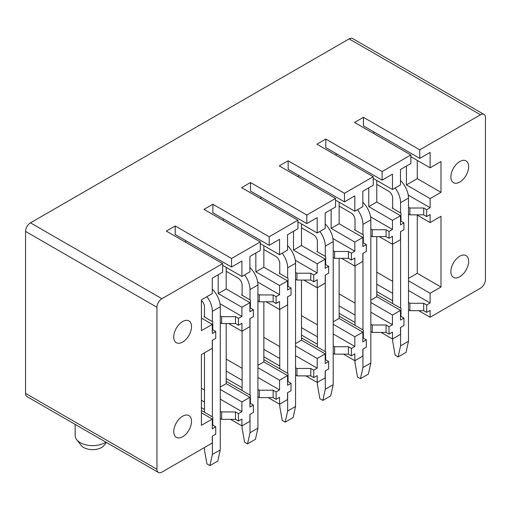 <?xml version="1.0" encoding="UTF-8"?>
<svg xmlns="http://www.w3.org/2000/svg" width="511" height="511" viewBox="0 0 511 511"><rect width="100%" height="100%" fill="white"/><g stroke="black" fill="none" stroke-linecap="round" stroke-linejoin="round"><path stroke-width="0.77" d="M156.947 469.258A6.988 4.031 120 0 0 158.397 472.458L27 396.593A6.988 4.031 -60 0 1 25.55 393.393L156.947 469.258L156.947 307.264A6.988 4.031 120 0 1 161.891 298.705L222.649 263.625L166.337 231.113L175.228 225.983L231.54 258.496L260.291 241.895L203.978 209.382L212.87 204.247L269.182 236.759L297.932 220.164L241.62 187.652L250.511 182.516L306.824 215.029L335.574 198.428L279.262 165.915L288.153 160.786L344.465 193.299L373.215 176.697L316.903 144.185L325.794 139.049L382.107 171.562L410.857 154.967L354.545 122.455L363.436 117.319L419.748 149.832L480.512 114.751A6.988 4.031 120 0 1 484 114.407A6.988 4.031 120 0 1 485.45 117.607L485.45 279.6A6.988 4.031 120 0 1 480.512 288.159L430.121 317.248L418.765 310.688M484 114.407L352.603 38.542A6.988 4.031 -60 0 0 349.109 38.887L30.488 222.841A6.988 4.031 -60 0 0 25.55 231.4L25.55 393.393M430.121 317.248L430.121 310.401L426.666 312.4L426.666 304.984L430.121 302.985L430.121 293.288L440.993 287.016L440.993 216.287L430.121 222.56L430.121 214.575L426.666 216.568L426.666 209.727L430.121 207.728L430.121 198.6L406.411 184.912L406.411 166.088M430.121 198.6L440.993 192.328L440.993 161.527L430.121 167.8L430.121 152.399L419.748 158.391L419.748 149.832M464.026 160.32A12.577 7.263 120 0 0 452.644 169.748A12.577 7.263 120 0 0 453.474 182.683A12.577 7.263 120 0 0 455.499 183.264A12.577 7.263 120 0 0 466.882 173.836A12.577 7.263 120 0 0 466.051 160.901A12.577 7.263 120 0 0 464.026 160.32M464.026 255.008A12.577 7.263 120 0 0 452.644 264.436A12.577 7.263 120 0 0 453.474 277.371A12.577 7.263 120 0 0 455.499 277.952A12.577 7.263 120 0 0 466.882 268.524A12.577 7.263 120 0 0 466.051 255.589A12.577 7.263 120 0 0 464.026 255.008M410.857 154.967L410.857 163.52L400.483 169.511L400.483 184.912L392.48 189.53L392.48 174.13L382.107 180.121L382.107 171.562M373.215 176.697L373.215 185.257L362.842 191.242L362.842 206.642L354.838 211.267L354.838 195.866L344.465 201.851L344.465 193.299M335.574 198.428L335.574 206.987L325.2 212.978L325.2 228.379L317.197 232.997L317.197 217.597L306.824 223.588L306.824 215.029M297.932 220.164L297.932 228.717L287.559 234.709L287.559 250.109L279.555 254.727L279.555 239.327L269.182 245.318L269.182 236.759M260.291 241.895L260.291 250.454L249.917 256.439L249.917 271.839L241.914 276.464L241.914 261.057L231.54 267.049L231.54 258.496M158.397 472.458A6.988 4.031 120 0 0 161.891 472.113L212.276 443.018L212.276 436.177L215.731 434.178L215.731 426.762L212.276 428.761L212.276 419.065L201.411 425.337L201.411 354.608L212.276 348.33L212.276 340.345L215.731 338.352L215.731 331.505L212.276 333.504L212.276 324.376L201.411 330.649L201.411 299.848L212.276 293.576L212.276 278.169L222.649 272.184L222.649 263.625M178.377 419.927A12.577 7.263 120 0 0 176.352 437.365A12.577 7.263 120 0 0 186.898 433.028A12.577 7.263 120 0 0 188.923 415.59A12.577 7.263 120 0 0 178.377 419.927M178.377 325.239A12.577 7.263 120 0 0 176.352 342.683A12.577 7.263 120 0 0 186.898 338.339A12.577 7.263 120 0 0 188.923 320.902A12.577 7.263 120 0 0 178.377 325.239M430.121 167.8L410.857 156.679M392.48 189.53L373.215 178.409M354.838 211.267L335.574 200.14M317.197 232.997L297.932 221.876M279.555 254.727L260.291 243.606M241.914 276.464L222.649 265.337M440.993 192.328L417.283 178.639L406.411 184.912M417.283 178.639L417.283 160.384M370.845 235.795L372.232 236.593L386.06 236.593L389.024 238.305L392.48 236.306L392.48 244.29L400.483 239.672L400.483 231.687L403.946 229.688L403.946 222.847L400.483 224.84L400.483 215.712L376.773 202.024L368.77 206.642L368.77 187.818M376.773 202.024L376.773 180.466M333.204 257.525L334.59 258.323L348.419 258.323L351.383 260.035L354.838 258.036L354.838 266.027L362.842 261.402L362.842 253.418L366.304 251.418L366.304 244.577L362.842 246.57L362.842 237.449L339.132 223.754L331.128 228.379L331.128 209.555M339.132 223.754L339.132 202.196M295.562 279.255L296.948 280.054L310.777 280.054L313.741 281.765L317.197 279.773L317.197 287.757L325.2 283.139L325.2 275.148L328.656 273.155L328.656 266.308L325.2 268.307L325.2 259.179L301.49 245.491L293.486 250.109L293.486 231.285M301.49 245.491L301.49 223.927M257.921 300.992L259.301 301.79L273.136 301.79L276.1 303.496L279.555 301.503L279.555 309.487L287.559 304.869L287.559 296.885L291.015 294.885L291.015 288.038L287.559 290.037L287.559 280.909L263.848 267.221L255.845 271.839L255.845 253.015M263.848 267.221L263.848 245.657M220.279 322.722L221.659 323.52L235.494 323.52L238.458 325.232L241.914 323.233L241.914 331.217L249.917 326.599L249.917 318.615L253.373 316.616L253.373 309.775L249.917 311.767L249.917 302.646L226.207 288.951L218.203 293.576L218.203 274.752M226.207 288.951L226.207 267.394M400.483 215.712L392.48 220.337L368.77 206.642M362.842 237.449L354.838 242.067L331.128 228.379M325.2 259.179L317.197 263.797L293.486 250.109M287.559 280.909L279.555 285.534L255.845 271.839M249.917 302.646L241.914 307.264L218.203 293.576M212.276 324.376L201.411 318.104M389.024 238.305L389.024 231.457L392.48 229.458L392.48 220.337M351.383 260.035L351.383 253.188L354.838 251.195L354.838 242.067M313.741 281.765L313.741 274.924L317.197 272.925L317.197 263.797M276.1 303.496L276.1 296.655L279.555 294.655L279.555 285.534M238.458 325.232L238.458 318.385L241.914 316.392L241.914 307.264M430.121 222.56L416.784 214.856M392.48 244.29L379.143 236.593M354.838 266.027L341.501 258.323M317.197 287.757L303.86 280.054M279.555 309.487L266.218 301.79M241.914 331.217L228.577 323.52M440.993 287.016L417.283 273.328L408.487 278.406M417.283 273.328L417.283 215.144M400.483 310.401L392.48 315.025L392.48 324.721L389.024 326.714L389.024 334.13L392.48 332.137L392.48 338.978L400.483 334.36L400.483 327.513L403.946 325.52L403.946 318.104L400.483 320.097L400.483 310.401L376.773 296.712L370.845 300.136M376.773 296.712L376.773 236.593M362.842 332.137L354.838 336.755L354.838 346.452L351.383 348.445L351.383 355.86L354.838 353.868L354.838 360.709L362.842 356.09L362.842 349.249L366.304 347.25L366.304 339.834L362.842 341.833L362.842 332.137L339.132 318.442L333.204 321.866M339.132 318.442L339.132 258.323M325.2 353.868L317.197 358.486L317.197 368.182L313.741 370.181L313.741 377.597L317.197 375.598L317.197 382.445L325.2 377.821L325.2 370.98L328.656 368.98L328.656 361.564L325.2 363.564L325.2 353.868L301.49 340.179L295.562 343.596M301.49 340.179L301.49 280.054M287.559 375.598L279.555 380.216L279.555 389.919L276.1 391.911L276.1 399.327L279.555 397.328L279.555 404.175L287.559 399.557L287.559 392.71L291.015 390.717L291.015 383.301L287.559 385.294L287.559 375.598L263.848 361.909L257.921 365.333M263.848 361.909L263.848 301.79M249.917 397.328L241.914 401.953L241.914 411.649L238.458 413.642L238.458 421.058L241.914 419.065L241.914 425.906L249.917 421.288L249.917 414.44L253.373 412.447L253.373 405.031L249.917 407.031L249.917 397.328L226.207 383.64L220.279 387.063M226.207 383.64L226.207 323.52M430.121 293.288L408.487 280.801M392.48 315.025L370.845 302.531M354.838 336.755L333.204 324.261M317.197 358.486L295.562 345.992M279.555 380.216L257.921 367.728M241.914 401.953L220.279 389.459M212.276 419.065L201.411 412.786M392.48 338.978L381.123 332.418M354.838 360.709L343.481 354.149M317.197 382.445L305.84 375.885M279.555 404.175L268.198 397.615M241.914 425.906L230.55 419.346M376.773 294.432L400.982 308.408L400.982 316.392L403.946 318.104M430.121 302.985L408.487 290.497M392.678 281.369L376.773 272.184M376.773 284.161L392.678 293.346M408.487 302.474L409.873 303.272L423.702 303.272L426.666 304.984M376.773 291.577L392.678 300.762M408.487 309.89L409.873 310.688L409.873 303.272M426.666 312.4L423.702 310.688L409.873 310.688M408.487 214.058L409.873 214.856L423.702 214.856L426.666 216.568M423.702 310.688L423.702 303.272M430.121 207.728L408.225 195.087M403.946 222.847L400.982 221.135L400.982 213.144L392.084 208.015L392.678 207.67M408.487 207.217L409.873 208.015L423.702 208.015L426.666 209.727M423.702 214.856L423.702 208.015M373.809 133.575L373.809 131.864M419.748 158.391L363.436 125.878L363.436 117.319M409.873 214.856L409.873 208.015M339.132 316.162L363.334 330.138L363.334 338.122L366.304 339.834M392.48 324.721L370.845 312.227M355.036 303.1L339.132 293.914M339.132 305.897L355.036 315.076M370.845 324.204L372.232 325.002L386.06 325.002L389.024 326.714M339.132 313.313L355.036 322.492M370.845 331.62L372.232 332.418L372.232 325.002M389.024 334.13L386.06 332.418L372.232 332.418M386.06 332.418L386.06 325.002M392.48 229.458L370.584 216.817M366.304 244.577L363.334 242.866L363.334 234.881L354.442 229.746L355.036 229.407M370.845 228.947L372.232 229.746L386.06 229.746L389.024 231.457M386.06 236.593L386.06 229.746M336.168 155.306L336.168 153.6M382.107 180.121L325.794 147.609L325.794 139.049M372.232 236.593L372.232 229.746M301.49 337.892L325.692 351.868L325.692 359.853L328.656 361.564M354.838 346.452L333.204 333.958M317.395 324.83L301.49 315.651M301.49 327.628L317.395 336.813M333.204 345.941L334.59 346.739L348.419 346.739L351.383 348.445M301.49 335.044L317.395 344.229M333.204 353.35L334.59 354.149L334.59 346.739M351.383 355.86L348.419 354.149L334.59 354.149M348.419 354.149L348.419 346.739M354.838 251.195L332.942 238.554M328.656 266.308L325.692 264.596L325.692 256.611L316.801 251.476L317.395 251.137M333.204 250.677L334.59 251.476L348.419 251.476L351.383 253.188M348.419 258.323L348.419 251.476M298.526 177.042L298.526 175.33M344.465 201.851L288.153 169.339L288.153 160.786M334.59 258.323L334.59 251.476M263.848 359.629L288.051 373.605L288.051 381.589L291.015 383.301M317.197 368.182L295.562 355.694M279.753 346.567L263.848 337.381M263.848 349.358L279.753 358.543M295.562 367.671L296.948 368.469L310.777 368.469L313.741 370.181M263.848 356.774L279.753 365.959M295.562 375.087L296.948 375.885L296.948 368.469M313.741 377.597L310.777 375.885L296.948 375.885M310.777 375.885L310.777 368.469M317.197 272.925L295.301 260.284M291.015 288.038L288.051 286.332L288.051 278.342L279.159 273.213L279.753 272.868M295.562 272.414L296.948 273.213L310.777 273.213L313.741 274.924M310.777 280.054L310.777 273.213M260.885 198.773L260.885 197.061M306.824 223.588L250.511 191.069L250.511 182.516M296.948 280.054L296.948 273.213M226.207 381.359L250.409 395.335L250.409 403.32L253.373 405.031M279.555 389.919L257.921 377.425M242.112 368.297L226.207 359.112M226.207 371.095L242.112 380.273M257.921 389.401L259.301 390.2L273.136 390.2L276.1 391.911M226.207 378.51L242.112 387.689M257.921 396.817L259.301 397.615L259.301 390.2M276.1 399.327L273.136 397.615L259.301 397.615M273.136 397.615L273.136 390.2M279.555 294.655L257.659 282.015M253.373 309.775L250.409 308.063L250.409 300.078L241.518 294.943L242.112 294.598M257.921 294.144L259.301 294.943L273.136 294.943L276.1 296.655M273.136 301.79L273.136 294.943M223.243 220.503L223.243 218.791M269.182 245.318L212.87 212.806L212.87 204.247M259.301 301.79L259.301 294.943M201.411 410.505L212.768 417.065L212.768 425.05L215.731 426.762M241.914 411.649L220.279 399.155M204.47 390.027L201.411 388.264M201.411 400.241L204.47 402.01M220.279 411.131L221.659 411.93L235.494 411.93L238.458 413.642M201.411 407.657L204.47 409.426M220.279 418.547L221.659 419.346L221.659 411.93M238.458 421.058L235.494 419.346L221.659 419.346M235.494 419.346L235.494 411.93M241.914 316.392L220.017 303.745M215.731 331.505L212.768 329.793L212.768 321.809L203.876 316.673L204.47 316.335M220.279 315.875L221.659 316.673L235.494 316.673L238.458 318.385M235.494 323.52L235.494 316.673M185.602 242.24L185.602 240.528M231.54 267.049L175.228 234.536L175.228 225.983M221.659 323.52L221.659 316.673M392.678 338.863L392.678 341.259L395.15 355.234L398.114 356.946L400.586 345.826L400.586 327.455M376.773 184.343L388.73 191.242A5.589 3.226 60 0 1 392.678 198.089L392.678 208.354M392.678 244.175L392.678 303.617M395.144 187.997A16.767 9.677 60 0 1 400.586 202.65L408.487 198.089A16.767 9.677 60 0 0 400.483 180.524M400.586 308.178L400.586 231.63M400.586 212.921L400.586 202.65M400.586 345.826L408.487 341.259L408.487 198.089M398.114 356.946L406.015 352.386L408.487 341.259M355.036 360.6L355.036 362.995L357.508 376.971L360.472 378.677L362.944 367.556L362.944 349.192M339.132 206.074L351.089 212.978A5.589 3.226 60 0 1 355.036 219.819L355.036 230.091M355.036 265.912L355.036 325.347M357.502 209.727A16.767 9.677 60 0 1 362.944 224.386L370.845 219.819A16.767 9.677 60 0 0 362.842 202.254M362.944 329.908L362.944 253.36M362.944 234.651L362.944 224.386M362.944 367.556L370.845 362.995L370.845 219.819M360.472 378.677L368.374 374.116L370.845 362.995M317.395 382.33L317.395 384.726L319.867 398.701L322.831 400.413L325.303 389.286L325.303 370.922M301.49 227.804L313.447 234.709A5.589 3.226 60 0 1 317.395 241.556L317.395 251.821M317.395 287.642L317.395 347.078M319.86 231.464A16.767 9.677 60 0 1 325.303 246.117L333.204 241.556A16.767 9.677 60 0 0 325.2 223.984M325.303 351.645L325.303 275.09M325.303 256.381L325.303 246.117M325.303 389.286L333.204 384.726L333.204 241.556M322.831 400.413L330.732 395.846L333.204 384.726M279.753 404.06L279.753 406.456L282.225 420.432L285.189 422.143L287.661 411.023L287.661 392.652M263.848 249.54L275.806 256.439A5.589 3.226 60 0 1 279.753 263.286L279.753 273.551M279.753 309.372L279.753 368.808M282.219 253.194A16.767 9.677 60 0 1 287.661 267.847L295.562 263.286A16.767 9.677 60 0 0 287.559 245.721M287.661 373.375L287.661 296.827M287.661 278.118L287.661 267.847M287.661 411.023L295.562 406.456L295.562 263.286M285.189 422.143L293.09 417.583L295.562 406.456M242.112 425.791L242.112 428.192L244.584 442.162L247.548 443.874L250.02 432.753L250.02 414.383M226.207 271.271L238.158 278.176A5.589 3.226 60 0 1 242.112 285.017L242.112 295.288M242.112 331.109L242.112 390.545M244.577 274.924A16.767 9.677 60 0 1 250.02 289.584L257.921 285.017A16.767 9.677 60 0 0 249.917 267.451M250.02 395.105L250.02 318.557M250.02 299.848L250.02 289.584M250.02 432.753L257.921 428.192L257.921 285.017M247.548 443.874L255.449 439.313L257.921 428.192M204.47 447.527L204.47 449.923L206.942 463.899L209.906 465.61L212.378 454.483L212.378 436.119M201.411 300.538A5.589 3.226 60 0 1 204.47 306.747L204.47 317.018M204.47 352.839L204.47 412.275M206.936 296.661A16.767 9.677 60 0 1 212.378 311.314L220.279 306.747A16.767 9.677 60 0 0 212.276 289.181M212.378 416.835L212.378 340.288M212.378 321.579L212.378 311.314M212.378 454.483L220.279 449.923L220.279 306.747M209.906 465.61L217.807 461.043L220.279 449.923M105.866 442.13A17.463 10.086 180 0 1 76.72 439.709A17.463 10.086 180 0 1 75.168 435.551L75.168 424.405M106.403 442.437L104.091 445.388A12.577 7.263 180 0 1 92.632 449.654A12.577 7.263 180 0 1 81.179 445.388L76.72 439.709M349.109 38.887L480.512 114.751M30.488 222.841L161.891 298.705M25.55 231.4L156.947 307.264"/></g></svg>
